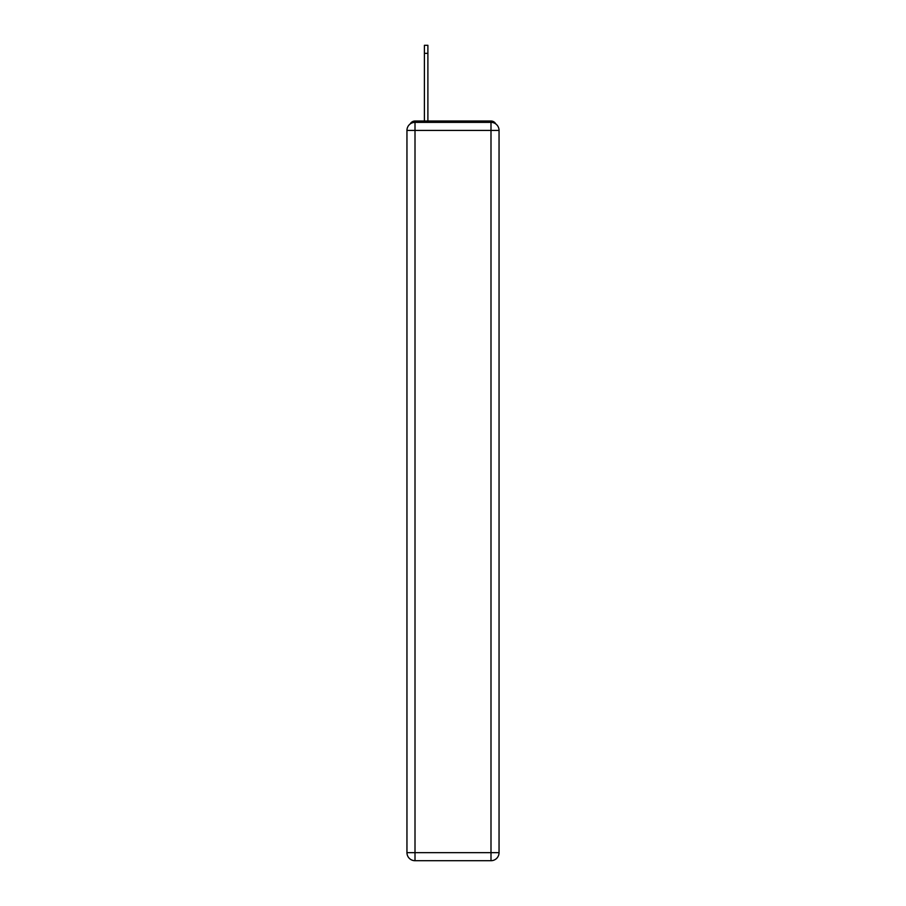 <?xml version="1.0" encoding="UTF-8"?>
<svg xmlns="http://www.w3.org/2000/svg" width="906" height="906" viewBox="0 0 906 906"><rect width="100%" height="100%" fill="white"/><g stroke="black" fill="none" stroke-linecap="round" stroke-linejoin="round"><path stroke-width="1.36" d="M495.763 123.918A5.368 5.368 0 0 0 490.995 121.019L415.005 121.019A5.368 5.368 0 0 0 410.237 123.918M415.005 121.019L424.404 121.019L424.404 45.3L427.892 45.3L427.892 121.019L432.06 121.019M473.94 121.019L490.995 121.019M415.005 122.355L490.995 122.355A8.052 8.052 0 0 1 499.047 130.407L499.047 852.648A8.052 8.052 0 0 1 490.995 860.7L415.005 860.7L415.005 852.648L490.995 852.648L490.995 130.407L415.005 130.407L415.005 852.648L406.953 852.648L406.953 130.407L415.005 130.407L415.005 122.355A8.052 8.052 0 0 0 406.953 130.407A8.052 8.052 0 0 1 415.005 122.355M406.953 852.648A8.052 8.052 0 0 0 415.005 860.7A8.052 8.052 0 0 1 406.953 852.648M490.995 860.7A8.052 8.052 0 0 0 499.047 852.648L490.995 852.648L490.995 860.7M499.047 130.407A8.052 8.052 0 0 0 490.995 122.355L490.995 130.407L499.047 130.407M424.404 53.352L427.892 53.352"/></g></svg>
